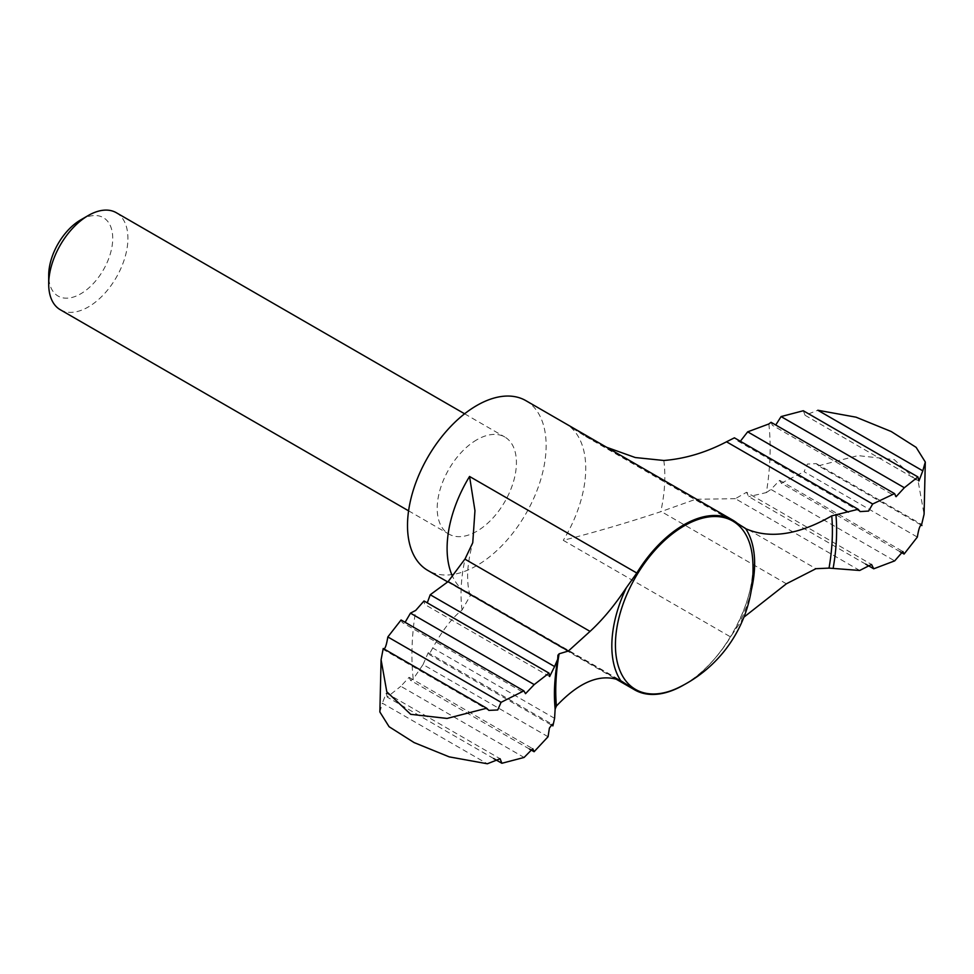 <?xml version="1.0" encoding="UTF-8"?>
<svg xmlns="http://www.w3.org/2000/svg" width="974" height="974" viewBox="0 0 974 974"><rect width="100%" height="100%" fill="white"/><g stroke="black" fill="none" stroke-linecap="round" stroke-linejoin="round"><path stroke-width="0.73" stroke-dasharray="4.87 3.65" d="M548.058 736.734L423.057 664.56L413.232 678.988A253.289 146.234 -60 0 1 415.728 610.394M549.64 676.553L424.627 604.379L424.019 600.958M554.596 718.337L432.736 647.99C442.159 630.689 451.924 618.04 462.053 610.028L470.43 595.418L466.692 591.608L462.772 590.049A98.033 56.602 -60 0 1 452.338 575.914M432.736 647.99L429.132 654.431L428.207 652.714L552.209 724.303M423.057 664.56L428.207 652.714M865.691 564.141L748.75 496.63L746.534 492.284L871.535 564.457M859.701 570.472L735.358 498.688L746.534 492.284M80.72 219.881A45.279 26.14 -60 0 1 112.728 238.362A45.279 26.14 -60 0 1 80.72 293.819A45.279 26.14 -60 0 1 48.7 275.325M116.32 212.722A56.017 32.337 -60 0 1 124.903 257.611A56.017 32.337 -60 0 1 88.305 306.968A56.017 32.337 -60 0 1 60.303 309.744M476.81 439.798A56.017 32.337 120 0 0 440.224 489.155A56.017 32.337 120 0 0 448.807 534.044A56.017 32.337 120 0 0 476.81 531.268A56.017 32.337 120 0 0 513.408 481.911A56.017 32.337 120 0 0 504.824 437.022A56.017 32.337 120 0 0 476.81 439.798M525.826 400.631A98.033 56.602 -60 0 1 540.862 479.184A98.033 56.602 -60 0 1 476.81 565.577A98.033 56.602 -60 0 1 427.805 570.423M684.138 684.722A98.033 56.602 120 0 0 730.524 636.886L563.276 540.327C594.566 532.364 627.061 522.819 660.762 511.703L695.692 499.272L815.944 568.694M551.089 724.851L429.132 654.431M735.358 498.688L695.692 499.272M743.905 617.175L730.524 636.886M803.294 410.748L805.072 415.277L817.831 410.249M771.055 422.302L772.443 425.321L896.08 496.703M401.081 619.975L402.286 622.532L525.522 693.683M379.872 711.994L382.368 703.179L487.329 763.774M529.43 749.018L410.602 680.412L413.232 678.988M410.602 680.412L409.092 677.32L400.825 686.293L524.085 757.455M900.061 551.722L781.294 483.153L779.65 480.34L770.958 489.435L894.68 560.878M920.917 524.937L818.477 465.791L816.322 463.636L807.446 464.05L804.086 471.696L917.338 537.076M818.477 465.791L857.96 455.613L894.242 459.606L918.275 482.045L924.082 514.284M781.294 483.153L804.086 471.696M768.851 423.97A253.289 146.234 -60 0 1 766.355 492.576L748.75 496.63M766.355 492.576L770.958 489.435M493.66 758.539L387.214 697.08L400.825 686.293M387.214 697.08L386.264 693.025L382.368 703.179M606.632 447.285L585.642 436.437L570.07 426.734A98.033 56.602 -60 0 1 563.276 540.327M860.115 511.581L736.113 439.992L734.408 437.825M383.22 648.489L383.512 649.573L488.851 710.387M462.053 610.028A144.103 83.204 -60 0 1 465.122 558.808M617.589 679.438L462.772 590.049M737.318 523.294L570.07 426.734M786.395 583.791L661.236 511.533M751.283 590.378A100.979 58.306 -60 0 1 740.13 621.68M684.162 684.612A97.205 56.127 -60 0 1 678.44 687.644L684.065 684.661C722.635 663.915 757.163 600.508 752.659 559.088A97.205 56.127 -60 0 1 684.162 684.612M663.83 460.483A144.103 83.204 -60 0 1 660.762 511.703M557.919 654.942L554.51 699.076A199.548 115.212 -60 0 1 557.907 655.246M408.581 510.826L448.807 534.044M464.598 413.792L504.824 437.022M447.614 581.868L615.483 678.781M466.692 591.608L623.786 682.311M805.072 415.277L918.908 480.998M409.092 677.32L532.717 748.702M779.65 480.34L902.874 551.491M816.322 463.636L921.66 524.45M386.264 693.025L500.1 758.746M470.43 595.418C468.677 591.802 467.739 585.289 467.617 575.89C467.654 566.466 469.371 555.411 472.755 542.701M585.642 436.437L742.736 527.129"/><path stroke-width="1.46" d="M447.614 581.868L427.805 570.423A98.033 56.602 -60 0 1 427.805 457.232A98.033 56.602 -60 0 1 525.826 400.631L732.679 520.067A98.033 56.602 120 0 1 737.318 523.294L745.682 528.675C769.825 539.206 798.51 534.933 831.735 515.867L858.179 509.28L734.408 437.825L726.519 441.794C705.833 452.581 684.929 458.815 663.83 460.483L635.267 457.537L606.632 447.285M405.111 622.301L410.48 613.145L415.728 610.394L424.019 600.958L549.007 673.107L549.64 676.553L554.583 666.545L430.24 594.749L427.489 602.249M430.24 594.749L448.125 581.6L465.122 558.808L472.755 542.701L474.959 510.693L469.553 476.469A98.033 56.602 -60 0 0 452.338 575.914M743.905 617.175L786.395 583.791L815.944 568.694L829.02 568.11L859.701 570.472L871.535 564.457L873.739 568.792L865.691 564.141M408.581 510.826L60.303 309.744A56.017 32.337 -60 0 1 48.7 284.104L48.7 275.325A45.279 26.14 -60 0 1 80.72 219.881L88.305 215.498A56.017 32.337 -60 0 1 116.32 212.722L464.598 413.792M48.7 284.104A56.017 32.337 -60 0 1 88.305 215.498M381.09 659.739L386.8 691.796L410.699 714.319L447.042 718.435L486.696 708.232L383.22 648.489L381.09 659.739L379.872 711.994L389.089 726.714L414.096 742.578L449.221 756.871L487.329 763.774L500.1 758.746L501.878 763.275L524.085 757.455L532.717 748.702L534.105 751.721L548.058 736.734L549.409 728.102L552.209 724.303L552.903 725.886L554.596 718.337L555.131 709.133L556.41 706.053C579.749 681.289 601.202 672.839 620.779 680.741L630.02 686.621A98.033 56.602 120 0 0 634.658 689.86A98.033 56.602 120 0 0 683.675 685.002A98.033 56.602 120 0 0 684.138 684.722M732.679 520.067A98.033 56.602 120 0 0 636.813 573.029L469.553 476.469M556.41 706.053A195.616 112.947 -60 0 1 559.125 653.81L568.378 651.022L590.049 631.383C602.565 619.878 614.667 605.329 626.343 587.724L636.813 573.029M552.903 725.886L551.089 724.851M568.378 651.022L448.125 581.6M554.583 666.545L557.749 659.106L557.907 655.246L559.125 653.81M922.804 470.844L925.3 462.029L916.132 447.358L891.234 431.531L856.036 417.176L817.831 410.249L922.804 470.844L918.908 480.998L917.946 476.943L803.294 410.748L781.087 416.58L775.742 425.005M781.087 416.58L904.347 487.731L896.08 496.703L894.558 493.611L771.055 422.302L768.851 423.97L747.667 431.835L741.129 440.26M747.667 431.835L872.667 504.008L894.558 493.611M410.48 613.145L534.215 684.588L525.522 693.683L523.878 690.87L401.081 619.975L387.835 636.947C386.301 646.164 384.767 650.011 383.22 648.489M534.105 751.721L529.43 749.018M873.739 568.792L894.68 560.878L902.874 551.491L904.091 554.048L900.061 551.722M904.091 554.048L917.338 537.076C918.859 527.859 920.393 524.012 921.94 525.534L920.917 524.937M921.66 524.45L924.082 514.284L925.3 462.029M501.878 763.275L493.66 758.539M904.347 487.731L917.946 476.943M872.667 504.008L868.601 511.07L860.115 511.581L858.179 509.28M534.215 684.588L549.007 673.107M486.696 708.232L488.851 710.387L497.726 709.973L501.074 702.327L523.878 690.87M501.074 702.327L387.835 636.947M848.378 512.154L726.519 441.794M630.02 686.621L617.589 679.438M620.779 680.741A100.979 58.306 -60 0 1 626.343 587.724M745.682 528.675A100.979 58.306 -60 0 1 751.283 590.378M678.44 687.644A97.205 56.127 -60 0 1 615.422 644.922A97.205 56.127 -60 0 1 681.301 527.591A97.205 56.127 -60 0 1 752.659 559.088A131.636 131.636 0 0 1 678.44 687.644M831.735 515.867A195.616 112.947 -60 0 1 829.02 568.11M590.049 631.383L464.89 559.125M835.911 514.467A199.548 115.212 -60 0 1 833.135 568.353M555.131 709.133A199.548 115.212 -60 0 1 554.51 699.076C554.084 687.376 555.168 674.057 557.749 659.106M615.483 678.781L634.658 689.86"/></g></svg>
